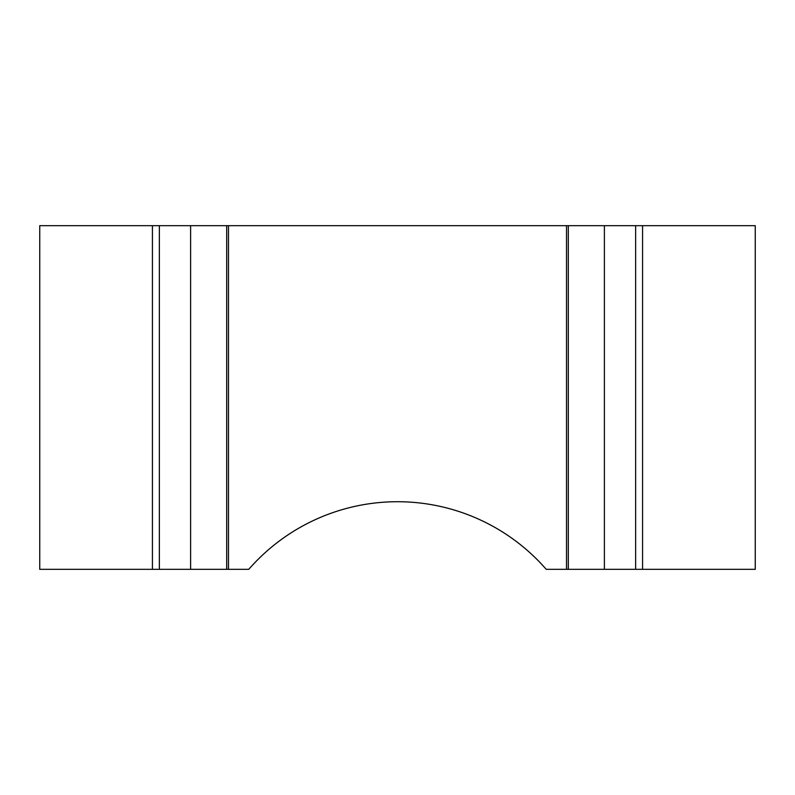 <?xml version="1.0" encoding="UTF-8"?>
<svg xmlns="http://www.w3.org/2000/svg" width="795" height="795" viewBox="0 0 795 795"><rect width="100%" height="100%" fill="white"/><g stroke="black" fill="none" stroke-linecap="round" stroke-linejoin="round"><path stroke-width="1.19" d="M228.483 225.671L39.75 225.671L39.75 569.329L228.483 569.329L228.483 225.671L566.517 225.671L566.517 569.329L755.25 569.329L755.25 225.671L566.517 225.671M566.517 569.329L546.235 569.329A197.408 197.408 0 0 0 248.765 569.329L228.483 569.329M190.611 569.329L190.611 225.671M226.684 225.671L226.684 569.329M152.431 569.329L152.431 225.671M159.368 225.671L159.368 569.329M642.569 225.671L642.569 569.329M635.632 569.329L635.632 225.671M604.389 225.671L604.389 569.329M568.316 569.329L568.316 225.671"/></g></svg>
